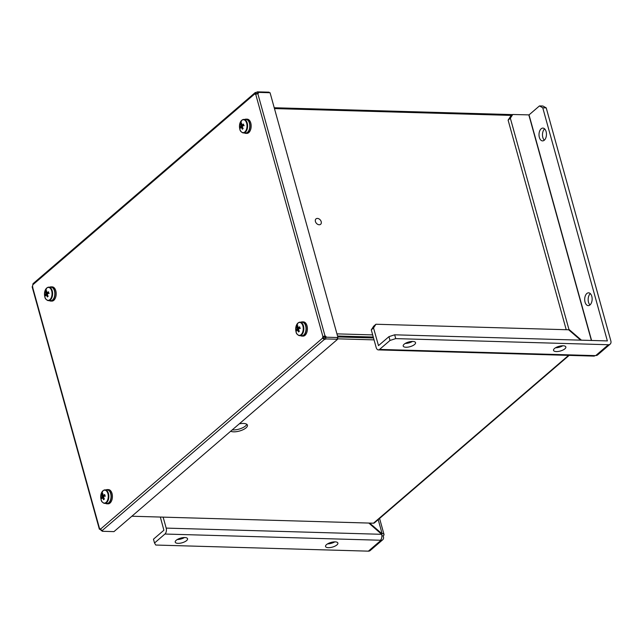 <?xml version="1.0" encoding="UTF-8"?>
<svg xmlns="http://www.w3.org/2000/svg" width="643" height="643" viewBox="0 0 643 643"><rect width="100%" height="100%" fill="white"/><g stroke="black" fill="none" stroke-linecap="round" stroke-linejoin="round"><path stroke-width="0.96" d="M317.433 218.419A3.553 2.556 49.3 0 0 315.994 218.893A3.553 2.556 49.3 0 0 315.793 222.414A3.553 2.556 49.3 0 0 319.193 224.761A3.553 2.556 49.3 0 0 320.632 224.286A3.553 2.556 49.3 0 0 320.833 220.766A3.553 2.556 49.3 0 0 317.433 218.419A3.553 2.556 49.3 0 0 315.994 218.893A3.553 2.556 49.3 0 0 315.793 222.414A3.553 2.556 49.3 0 0 319.193 224.761A3.553 2.556 49.3 0 0 320.632 224.286A3.553 2.556 49.3 0 0 320.833 220.766A3.553 2.556 49.3 0 0 317.433 218.419M586.834 293.513A6.398 3.721 -88.4 0 0 584.76 300.659A6.398 3.721 -88.4 0 0 588.232 305.618A6.398 3.721 -88.4 0 0 589.993 304.919A6.398 3.721 -88.4 0 0 592.074 297.773A6.398 3.721 -88.4 0 0 588.602 292.822A6.398 3.721 -88.4 0 0 586.834 293.513M590.314 293.61A6.398 3.721 -88.4 0 0 590.306 293.618A6.398 3.721 -88.4 0 0 588.16 299.22A6.398 3.721 -88.4 0 0 589.985 304.927M541.149 128.793A6.398 3.721 -88.4 0 0 539.075 135.93A6.398 3.721 -88.4 0 0 542.547 140.889A6.398 3.721 -88.4 0 0 544.316 140.198A6.398 3.721 -88.4 0 0 546.389 133.053A6.398 3.721 -88.4 0 0 542.917 128.094A6.398 3.721 -88.4 0 0 541.149 128.793M544.629 128.881A6.398 3.721 -88.4 0 0 544.621 128.889A6.398 3.721 -88.4 0 0 542.483 134.491A6.398 3.721 -88.4 0 0 544.308 140.206M556.316 351.568A6.398 2.435 -15.5 0 1 553.527 350.379A6.398 2.435 -15.5 0 1 556.444 347.284A6.398 2.435 -15.5 0 1 563.067 345.765A6.398 2.435 -15.5 0 1 565.856 346.963A6.398 2.435 -15.5 0 1 562.93 350.057A6.398 2.435 -15.5 0 1 556.316 351.568M406.006 347.244A6.398 2.435 -15.5 0 1 403.209 346.055A6.398 2.435 -15.5 0 1 406.135 342.952A6.398 2.435 -15.5 0 1 412.75 341.441A6.398 2.435 -15.5 0 1 415.547 342.631A6.398 2.435 -15.5 0 1 412.621 345.725A6.398 2.435 -15.5 0 1 406.006 347.244M542.756 107.791L539.453 105.926L542.925 106.023L546.228 107.895L542.756 107.791L607.362 340.919L394.665 334.81L395.718 338.612L390.004 340.452L379.579 349.414A4.413 2.564 91.6 0 1 378.365 349.896A4.413 2.564 91.6 0 1 376.163 347.485L371.284 329.875L373.696 326.17L375.946 324.241L373.535 327.938L371.284 329.875M539.453 105.926L529.028 114.888L512.768 114.494L510.357 118.191L568.918 329.369L581.473 340.195M546.228 107.895L610.85 340.911A4.413 3.167 49.3 0 1 610.143 344.15L597.62 354.928A4.413 3.167 -130.7 0 1 595.828 355.507L608.358 344.736L395.718 338.612M510.357 118.191L508.107 120.128L566.226 329.714M508.107 120.128L510.518 116.423L512.768 114.494M568.436 329.779L568.918 329.369M390.004 340.452L388.951 336.651L378.486 345.629L373.535 327.938M580.677 340.171L568.645 329.787L375.946 324.241M378.365 349.896L593.827 356.101A4.413 2.564 -88.4 0 0 595.048 355.619L595.828 355.507M562.794 345.765A6.398 2.435 -15.5 0 1 555.536 347.775M412.476 341.433A6.398 2.435 -15.5 0 1 405.227 343.442M388.951 336.651L394.665 334.81M608.358 344.736A4.413 3.167 49.3 0 0 610.143 344.15M326.507 544.621A6.398 2.435 -15.5 0 1 333.154 541.985A6.398 2.435 -15.5 0 1 337.88 543.062A6.398 2.435 -15.5 0 1 336.916 544.918A6.398 2.435 -15.5 0 1 330.269 547.555A6.398 2.435 -15.5 0 1 325.543 546.478A6.398 2.435 -15.5 0 1 326.507 544.621M176.198 540.289A6.398 2.435 -15.5 0 1 182.845 537.652A6.398 2.435 -15.5 0 1 187.563 538.73A6.398 2.435 -15.5 0 1 186.599 540.594A6.398 2.435 -15.5 0 1 179.952 543.231A6.398 2.435 -15.5 0 1 175.234 542.153A6.398 2.435 -15.5 0 1 176.198 540.289M334.81 541.864A6.398 2.435 -15.5 0 1 327.552 543.874M184.501 537.532A6.398 2.435 -15.5 0 1 177.243 539.549M163.137 517.133L166.183 528.104A4.413 2.564 -88.4 0 1 164.946 534.036L154.521 542.997L153.468 539.196L163.893 530.234L160.332 517.052M154.521 542.997L155.743 545.039L368.375 551.155A4.413 3.167 -130.7 0 0 370.159 550.577L382.681 539.798A4.413 3.167 49.3 0 0 383.397 536.559L383.204 535.86L381.886 535.828M382.681 539.798A4.413 3.167 49.3 0 1 380.897 540.385L380.415 540.241A4.413 2.564 -88.4 0 0 381.653 534.309L368.833 523.056M369.629 523.08L381.854 533.626L381.468 533.955M383.204 535.86L383.349 535.732A4.413 1.68 -15.5 0 0 384.016 534.454A4.413 1.68 -15.5 0 0 382.095 533.634L381.854 533.626M100.847 529.945A1.423 1.021 49.3 0 0 100.035 529.454L99.585 528.715A1.423 0.828 91.6 0 1 99.826 528.659A1.423 0.828 91.6 0 1 100.445 529.197L102.108 530.628A1.423 0.539 -15.5 0 1 102.51 530.869A1.423 0.539 -15.5 0 1 102.293 531.287L113.972 531.624L337.607 339.263L325.929 338.925L325.575 337.663M323.767 338.138L322.609 338.105A1.423 0.828 91.6 0 1 322.915 336.611L324.265 336.586A1.423 1.021 -130.7 0 1 325.495 337.728A1.423 0.539 -15.5 0 1 323.911 338.266L323.767 338.138A1.423 0.828 91.6 0 1 324.072 336.643M255.713 94.288L322.915 336.611L325.012 335.935A1.423 1.021 -130.7 0 1 326.282 337.205L337.961 337.543L270.068 92.737L258.398 92.399A1.423 1.021 -130.7 0 1 258.164 93.444A1.423 1.021 -130.7 0 1 257.811 93.613L255.713 94.288A1.423 0.828 91.6 0 1 255.48 94.344A1.423 0.828 91.6 0 1 254.861 93.806L255.745 92.447A1.423 0.539 164.5 0 0 257.401 91.845L269.079 92.174L269.232 92.713M33.581 283.539L32.697 284.897A1.423 0.828 91.6 0 1 32.383 286.392L32.833 287.14M256.115 94.031A1.423 0.828 91.6 0 1 256.01 93.838L254.861 93.806L32.697 284.897M100.412 529.133L100.035 529.454L99.585 528.715L100.051 528.723M102.149 530.748L101.57 530.499M101.305 530.724A1.423 1.021 49.3 0 0 100.943 530.057M257.811 93.613L325.012 335.935L324.265 336.586M258.398 92.399L257.642 93.05M337.961 337.543L337.286 338.122L337.607 339.263M326.282 337.205L325.535 337.848M256.01 93.79L256.091 93.717A1.423 0.539 164.5 0 0 257.674 93.171A1.423 1.021 -130.7 0 1 257.674 93.613M32.946 283.748L255.11 92.656L255.745 92.447L256.091 93.717M257.401 91.845L257.755 93.106M323.911 338.266L324.265 339.536L322.609 338.105L100.445 529.197M102.293 531.287L102.116 530.628L324.265 339.536A1.423 0.539 -15.5 0 0 325.929 338.925M49.792 287.164A7.113 4.139 91.6 0 1 51.094 286.85A7.113 4.139 91.6 0 1 54.848 291.657A7.113 4.139 91.6 0 1 50.684 301.069A7.113 4.139 91.6 0 1 49.407 300.675M51.094 286.85L52.252 286.882A7.113 4.139 91.6 0 1 56.005 291.689A7.113 4.139 91.6 0 1 51.842 301.101L50.684 301.069M244.782 119.453A7.113 4.139 91.6 0 1 246.084 119.132A7.113 4.139 91.6 0 1 249.838 123.938A7.113 4.139 91.6 0 1 245.674 133.35A7.113 4.139 91.6 0 1 244.388 132.956M246.084 119.132L247.234 119.164A7.113 4.139 91.6 0 1 250.987 123.97A7.113 4.139 91.6 0 1 246.824 133.382L245.674 133.35M106.023 489.902A7.113 4.139 91.6 0 1 107.325 489.588A7.113 4.139 91.6 0 1 111.078 494.387A7.113 4.139 91.6 0 1 106.915 503.807A7.113 4.139 91.6 0 1 105.629 503.413M107.325 489.588L108.474 489.62A7.113 4.139 91.6 0 1 112.228 494.427A7.113 4.139 91.6 0 1 108.064 503.839L106.915 503.807M301.004 322.183A7.113 4.139 91.6 0 1 302.306 321.87A7.113 4.139 91.6 0 1 306.06 326.676A7.113 4.139 91.6 0 1 301.897 336.088A7.113 4.139 91.6 0 1 300.611 335.694M302.306 321.87L303.464 321.902A7.113 4.139 91.6 0 1 307.217 326.708A7.113 4.139 91.6 0 1 303.054 336.12L301.897 336.088M44.841 296.817A6.478 3.77 -88.4 0 0 49.865 299.654A6.478 3.77 -88.4 0 0 51.681 290.941A6.478 3.77 -88.4 0 0 46.658 288.112A6.478 3.77 -88.4 0 0 44.841 296.817M46.859 299.968A6.76 3.93 -88.4 0 0 48.49 300.651L50.701 300.707A6.76 3.93 -88.4 0 0 52.565 299.976A6.76 3.93 -88.4 0 0 54.751 292.436A6.76 3.93 -88.4 0 0 51.086 287.204L48.884 287.14A6.76 3.93 -88.4 0 0 47.212 287.718M47.791 293.73L45.838 293.763A1.479 0.86 -88.4 0 1 45.991 293.023A11.357 8.158 49.3 0 1 45.83 291.4A11.188 6.719 10.2 0 1 46.601 290.74A11.357 8.158 -130.7 0 0 46.762 292.364A1.479 0.86 -88.4 0 0 46.762 292.364A1.479 0.86 -88.4 0 1 47.188 292.605A11.357 4.324 164.5 0 1 48.45 291.777A11.188 4.292 64.6 0 0 48.619 292.428A11.188 4.292 64.6 0 0 48.812 293.087A11.357 4.324 -15.5 0 0 47.55 293.907A1.479 0.86 -88.4 0 1 47.397 294.647A11.357 8.158 -130.7 0 0 48.145 296.286A11.188 0.908 144.1 0 0 47.373 296.953A11.357 8.158 49.3 0 1 46.626 295.314A1.479 0.86 -88.4 0 1 46.2 295.073L47.558 295.049M45.838 293.763A11.357 4.324 164.5 0 0 45.163 294.607A11.188 10.095 -165.3 0 0 45.323 295.258A11.188 10.095 -165.3 0 0 45.524 295.909A11.357 4.324 -15.5 0 1 46.2 295.073M45.163 294.607L47.526 294.156M47.188 292.605L48.699 292.718M45.991 293.023L49.157 293.401M45.83 291.4L46.682 291.826M47.638 295.25L46.626 295.314M239.831 129.106A6.478 3.77 -88.4 0 0 244.846 131.936A6.478 3.77 -88.4 0 0 246.663 123.223A6.478 3.77 -88.4 0 0 241.639 120.394A6.478 3.77 -88.4 0 0 239.831 129.106M241.84 132.249A6.76 3.93 -88.4 0 0 243.48 132.932L245.682 132.997A6.76 3.93 -88.4 0 0 247.547 132.257A6.76 3.93 -88.4 0 0 249.733 124.718A6.76 3.93 -88.4 0 0 246.068 119.485L243.866 119.421A6.76 3.93 -88.4 0 0 242.194 120.008M242.781 126.02L240.82 126.044A1.479 0.86 -88.4 0 1 240.972 125.313A11.357 8.158 49.3 0 1 240.812 123.689A11.188 6.719 10.2 0 1 241.591 123.022A11.357 8.158 -130.7 0 0 241.744 124.646A1.479 0.86 -88.4 0 1 241.76 124.646A1.479 0.86 -88.4 0 1 242.17 124.887A11.357 4.324 164.5 0 1 243.432 124.067A11.188 4.292 64.6 0 0 243.601 124.71A11.188 4.292 64.6 0 0 243.793 125.369A11.357 4.324 -15.5 0 0 242.532 126.189A1.479 0.86 -88.4 0 1 242.379 126.928A11.357 8.158 -130.7 0 0 243.126 128.568A11.188 0.908 144.1 0 0 242.355 129.235A11.357 8.158 49.3 0 1 241.607 127.595A1.479 0.86 -88.4 0 1 241.181 127.354L242.54 127.33M240.82 126.044A11.357 4.324 164.5 0 0 240.144 126.888A11.188 10.095 -165.3 0 0 240.305 127.547A11.188 10.095 -165.3 0 0 240.506 128.19A11.357 4.324 -15.5 0 1 241.181 127.354M240.144 126.888L242.507 126.446M242.17 124.887L243.681 125.007M240.972 125.313L244.139 125.682M240.812 123.689L241.664 124.107M242.62 127.531L241.607 127.595M101.072 499.555A6.478 3.77 -88.4 0 0 106.087 502.392A6.478 3.77 -88.4 0 0 107.903 493.679A6.478 3.77 -88.4 0 0 102.88 490.842A6.478 3.77 -88.4 0 0 101.072 499.555M103.081 502.705A6.76 3.93 -88.4 0 0 104.721 503.381L106.923 503.445A6.76 3.93 -88.4 0 0 108.788 502.713A6.76 3.93 -88.4 0 0 110.974 495.174A6.76 3.93 -88.4 0 0 107.309 489.942L105.106 489.878A6.76 3.93 -88.4 0 0 103.435 490.456M104.021 496.468L102.06 496.5A1.479 0.86 -88.4 0 1 102.213 495.761A11.357 8.158 49.3 0 1 102.052 494.137A11.188 6.719 10.2 0 1 102.832 493.478A11.357 8.158 -130.7 0 0 102.984 495.102A1.479 0.86 -88.4 0 0 102.984 495.102A1.479 0.86 -88.4 0 1 103.41 495.343A11.357 4.324 164.5 0 1 104.672 494.515A11.188 4.292 64.6 0 0 104.841 495.166A11.188 4.292 64.6 0 0 105.034 495.825A11.357 4.324 -15.5 0 0 103.772 496.645A1.479 0.86 -88.4 0 1 103.619 497.385A11.357 8.158 -130.7 0 0 104.367 499.024A11.188 0.908 144.1 0 0 103.595 499.691A11.357 8.158 49.3 0 1 102.848 498.044A1.479 0.86 -88.4 0 1 102.422 497.811L103.78 497.786M102.06 496.5A11.357 4.324 164.5 0 0 101.385 497.344A11.188 10.095 -165.3 0 0 101.546 497.995A11.188 10.095 -165.3 0 0 101.747 498.646A11.357 4.324 -15.5 0 1 102.422 497.811M101.385 497.344L103.748 496.894M103.41 495.343L104.922 495.456M102.213 495.761L105.38 496.139M102.052 494.137L102.904 494.563M103.861 497.987L102.848 498.044M296.053 331.844A6.478 3.77 -88.4 0 0 301.069 334.673A6.478 3.77 -88.4 0 0 302.885 325.961A6.478 3.77 -88.4 0 0 297.87 323.132A6.478 3.77 -88.4 0 0 296.053 331.844M298.063 334.987A6.76 3.93 -88.4 0 0 299.702 335.67L301.905 335.726A6.76 3.93 -88.4 0 0 303.769 334.995A6.76 3.93 -88.4 0 0 305.955 327.456A6.76 3.93 -88.4 0 0 302.29 322.223L300.088 322.159A6.76 3.93 -88.4 0 0 298.416 322.746M299.003 328.75L297.042 328.782A1.479 0.86 -88.4 0 1 297.195 328.051A11.357 8.158 49.3 0 1 297.042 326.427A11.188 6.719 10.2 0 1 297.813 325.76A11.357 8.158 -130.7 0 0 297.966 327.383A1.479 0.86 -88.4 0 1 297.982 327.383A1.479 0.86 -88.4 0 1 298.392 327.625A11.357 4.324 164.5 0 1 299.654 326.797A11.188 4.292 64.6 0 0 299.823 327.448A11.188 4.292 64.6 0 0 300.016 328.107A11.357 4.324 -15.5 0 0 298.754 328.927A1.479 0.86 -88.4 0 1 298.601 329.666A11.357 8.158 -130.7 0 0 299.349 331.306A11.188 0.908 144.1 0 0 298.577 331.973A11.357 8.158 49.3 0 1 297.83 330.333A1.479 0.86 -88.4 0 1 297.404 330.092L298.762 330.068M297.042 328.782A11.357 4.324 164.5 0 0 296.375 329.626A11.188 10.095 -165.3 0 0 296.527 330.285A11.188 10.095 -165.3 0 0 296.736 330.928A11.357 4.324 -15.5 0 1 297.404 330.092M296.375 329.626L298.73 329.176M298.392 327.625L299.911 327.745M297.195 328.051L300.361 328.42M297.042 326.427L297.886 326.845M298.85 330.269L297.83 330.333M246.824 424.316A9.243 3.52 -15.5 0 1 233.136 429.934A9.243 3.52 -15.5 0 1 232.26 429.878M230.684 431.228A9.243 3.52 164.5 0 0 233.658 431.831A9.243 3.52 164.5 0 0 243.223 429.637A9.243 3.52 164.5 0 0 247.442 425.168A9.243 3.52 164.5 0 0 243.408 423.448A9.243 3.52 164.5 0 0 239.276 423.841M131.863 516.233L373.487 523.193A2.275 1.632 -130.7 0 0 374.411 522.888L569.143 355.386M374.057 339.874L337.479 338.821M373.527 337.977L337.8 336.948M274.465 108.579L511.699 115.41M336.948 333.87L372.675 334.899M337.535 336.008L373.27 337.036M529.028 114.888L591.592 340.485M528.843 114.952L591.383 340.477M595.048 355.619L379.579 349.414M166.183 528.104L381.653 534.309M164.946 534.036L380.415 540.241M380.897 540.385L368.375 551.155M382.095 533.634L378.205 519.624M99.585 528.715L32.383 286.392M48.49 300.651A6.76 3.93 -88.4 0 0 50.355 299.911A6.76 3.93 -88.4 0 0 52.549 292.372A6.76 3.93 -88.4 0 0 48.884 287.14L46.762 287.96L44.488 293.811C45.131 296.857 43.997 299.067 48.49 300.651M243.48 132.932A6.76 3.93 -88.4 0 0 245.345 132.193A6.76 3.93 -88.4 0 0 247.531 124.654A6.76 3.93 -88.4 0 0 243.866 119.421L241.744 120.241L239.477 126.092C240.112 129.139 238.979 131.357 243.48 132.932M104.721 503.381A6.76 3.93 -88.4 0 0 106.585 502.649A6.76 3.93 -88.4 0 0 108.771 495.11A6.76 3.93 -88.4 0 0 105.106 489.878L102.984 490.697L100.718 496.549C101.353 499.595 100.22 501.805 104.721 503.381M299.702 335.67A6.76 3.93 -88.4 0 0 301.567 334.931A6.76 3.93 -88.4 0 0 303.753 327.391A6.76 3.93 -88.4 0 0 300.088 322.159L297.966 322.979L295.7 328.83C296.335 331.876 295.201 334.087 299.702 335.67M568.589 355.37L373.487 523.193M512.632 114.607L274.231 107.743M384.016 534.454L379.579 518.443M32.15 286.842L99.352 529.165"/></g></svg>
